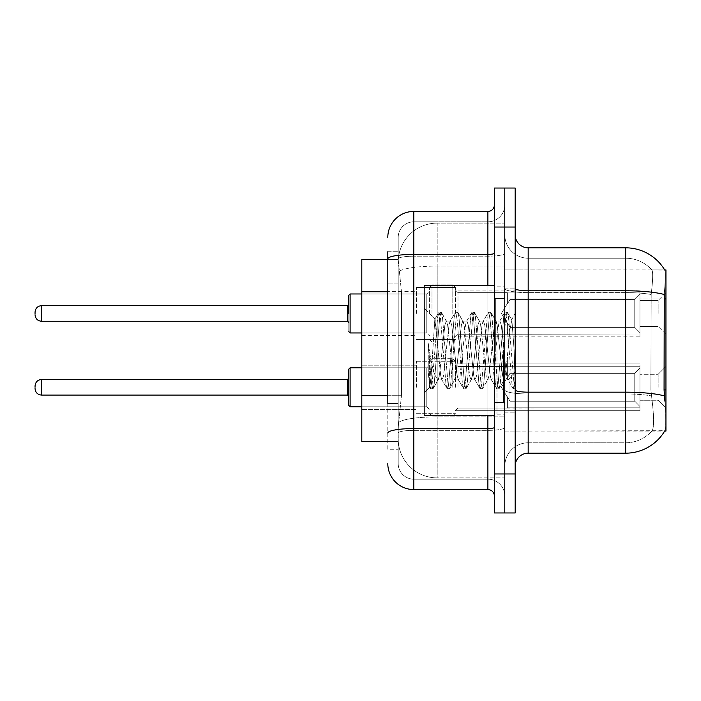 <?xml version="1.0" encoding="UTF-8"?>
<svg xmlns="http://www.w3.org/2000/svg" width="701" height="701" viewBox="0 0 701 701"><rect width="100%" height="100%" fill="white"/><g stroke="black" fill="none" stroke-linecap="round" stroke-linejoin="round"><path stroke-width="0.53" stroke-dasharray="3.5 2.63" d="M665.95 313.461L665.95 292.659L665.95 313.461M658.151 313.461L658.151 300.457L658.151 313.461M665.95 387.285L665.95 366.483L665.95 387.285M658.151 387.285L658.151 374.281L658.151 387.285M416.394 313.461L416.394 287.463L416.394 313.461M361.804 313.461L361.804 291.362L361.804 313.461M416.394 387.285L416.394 361.287L416.394 387.285M361.804 387.285L361.804 365.186L361.804 387.285M455.387 313.461L455.387 287.463L455.387 313.461M455.387 387.285L455.387 361.287L455.387 387.285M639.952 313.461L639.952 290.065L639.952 336.857L639.952 313.461L639.952 336.857L639.952 313.461L639.952 336.857L639.952 313.461L639.952 336.857L639.952 313.461L639.952 336.857L639.952 313.461L639.952 336.857L639.952 313.461L639.952 336.857L639.952 313.461L639.952 332.677L634.755 327.385L509.977 327.385L634.755 327.385L634.755 299.537L509.977 299.537L509.977 327.385L509.977 299.537L507.384 304.032L509.977 299.537L634.755 299.537L634.755 327.385L639.952 332.677L639.952 292.913L639.952 334L639.952 292.913L507.384 292.913L639.952 292.913L639.952 294.236L634.755 299.537L639.952 294.236L639.952 334L507.384 334L639.952 334L639.952 332.677L634.755 327.385L509.977 327.385L507.384 322.881L509.977 327.385L634.755 327.385L634.755 299.537L509.977 299.537L509.977 327.385L509.977 299.537L507.384 304.032L507.384 292.659L507.384 304.032L509.977 299.537L634.755 299.537L634.755 327.385L639.952 332.677L639.952 292.913L639.952 334L639.952 292.913L507.384 292.913L639.952 292.913L639.952 294.236L634.755 299.537L639.952 294.236L639.952 334L507.384 334.254L507.384 322.881L507.384 334L639.952 334L639.952 332.677L634.755 327.385L509.977 327.385L507.384 322.881L509.977 327.385L634.755 327.385L634.755 299.537L509.977 299.537L509.977 327.385L509.977 299.537L507.384 304.032L507.384 292.659L507.384 304.032L509.977 299.537L634.755 299.537L634.755 327.385L639.952 332.677L639.952 292.913L639.952 334L639.952 292.913L507.384 292.913L639.952 292.913L639.952 294.236L634.755 299.537L639.952 294.236L639.952 334L507.384 334.254L507.384 322.881L507.384 334L639.952 334L639.952 332.677L634.755 327.385L509.977 327.385L507.384 322.881L509.977 327.385L634.755 327.385L634.755 299.537L509.977 299.537L509.977 327.385L509.977 299.537L507.384 304.032L507.384 292.659L507.384 304.032L509.977 299.537L634.755 299.537L634.755 327.385L639.952 332.677L639.952 292.913L639.952 334L639.952 292.913L507.384 292.913L639.952 292.913L639.952 294.236L634.755 299.537L639.952 294.236L639.952 334L507.384 334.254L507.384 322.881L507.384 334L639.952 334L639.952 332.677L634.755 327.385L509.977 327.385L507.384 322.881L509.977 327.385L634.755 327.385L634.755 299.537L509.977 299.537L509.977 327.385L509.977 299.537L507.384 304.032L507.384 292.659L507.384 304.032L509.977 299.537L634.755 299.537L634.755 327.385L639.952 332.677L639.952 292.913L639.952 334L639.952 292.913L507.384 292.913L639.952 292.913L639.952 294.236L634.755 299.537L639.952 294.236L639.952 334L507.384 334.254L507.384 322.881L507.384 334L639.952 334L639.952 332.677L634.755 327.385L509.977 327.385L507.384 322.881L509.977 327.385L634.755 327.385L634.755 299.537L509.977 299.537L509.977 327.385L509.977 299.537L507.384 304.032L507.384 292.659L507.384 304.032L509.977 299.537L634.755 299.537L634.755 327.385L639.952 332.677L639.952 292.913L639.952 334L639.952 292.913L507.384 292.913L639.952 292.913L639.952 294.236L634.755 299.537L639.952 294.236L639.952 334L507.384 334.254L507.384 322.881L507.384 334L639.952 334L639.952 332.677L634.755 327.385L509.977 327.385L507.384 322.881L509.977 327.385L634.755 327.385L634.755 299.537L509.977 299.537L509.977 327.385L509.977 299.537L507.384 304.032L507.384 292.659L507.384 304.032L509.977 299.537L634.755 299.537L634.755 327.385L639.952 332.677L639.952 292.913L639.952 334L639.952 292.913L507.384 292.913L639.952 292.913L639.952 294.236L634.755 299.537L639.952 294.236L639.952 313.461M639.952 387.285L639.952 363.889L639.952 410.681L639.952 366.746L639.952 387.285L639.952 368.06L634.755 373.361L509.977 373.361L509.977 401.209L509.977 373.361L507.384 377.857L509.977 373.361L634.755 373.361L634.755 401.209L634.755 373.361L639.952 368.06L639.952 366.746L507.384 366.746L639.952 366.746L639.952 407.824L639.952 366.746L639.952 387.285L639.952 368.06L634.755 373.361L509.977 373.361L509.977 401.209L507.384 396.713L509.977 401.209L634.755 401.209L639.952 406.51L634.755 401.209L509.977 401.209L509.977 373.361L507.384 377.857L507.384 366.483L507.384 377.857L509.977 373.361L634.755 373.361L634.755 401.209L634.755 373.361L639.952 368.06L639.952 366.746L507.384 366.746L639.952 366.746L639.952 407.824L507.384 407.824L639.952 407.824L639.952 366.746L639.952 387.285L639.952 368.06L634.755 373.361L509.977 373.361L509.977 401.209L507.384 396.713L507.384 408.078L507.384 396.713L509.977 401.209L634.755 401.209L639.952 406.51L634.755 401.209L509.977 401.209L509.977 373.361L507.384 377.857L507.384 366.483L507.384 377.857L509.977 373.361L634.755 373.361L634.755 401.209L634.755 373.361L639.952 368.06L639.952 366.746L507.384 366.746L639.952 366.746L639.952 407.824L507.384 407.824L639.952 407.824L639.952 366.746L639.952 387.285L639.952 368.06L634.755 373.361L509.977 373.361L509.977 401.209L507.384 396.713L507.384 408.078L507.384 396.713L509.977 401.209L634.755 401.209L639.952 406.51L634.755 401.209L509.977 401.209L509.977 373.361L507.384 377.857L507.384 366.483L507.384 377.857L509.977 373.361L634.755 373.361L634.755 401.209L634.755 373.361L639.952 368.06L639.952 366.746L507.384 366.746L639.952 366.746L639.952 407.824L507.384 407.824L639.952 407.824L639.952 366.746L639.952 387.285L639.952 368.06L634.755 373.361L509.977 373.361L509.977 401.209L507.384 396.713L507.384 408.078L507.384 396.713L509.977 401.209L634.755 401.209L639.952 406.51L634.755 401.209L509.977 401.209L509.977 373.361L507.384 377.857L507.384 366.483L507.384 377.857L509.977 373.361L634.755 373.361L634.755 401.209L634.755 373.361L639.952 368.06L639.952 366.746L507.384 366.746L639.952 366.746L639.952 407.824L507.384 407.824L639.952 407.824L639.952 366.746L639.952 387.285L639.952 368.06L634.755 373.361L509.977 373.361L509.977 401.209L507.384 396.713L507.384 408.078L507.384 396.713L509.977 401.209L634.755 401.209L639.952 406.51L634.755 401.209L509.977 401.209L509.977 373.361L507.384 377.857L507.384 366.483L507.384 377.857L509.977 373.361L634.755 373.361L634.755 401.209L634.755 373.361L639.952 368.06L639.952 366.746L507.384 366.746L639.952 366.746L639.952 407.824L507.384 407.824L639.952 407.824L639.952 366.746L639.952 387.285L639.952 368.06L634.755 373.361L509.977 373.361L509.977 401.209L507.384 396.713L507.384 408.078L507.384 396.713L509.977 401.209L634.755 401.209L639.952 406.51L634.755 401.209L509.977 401.209L509.977 373.361L507.384 377.857L507.384 366.483L507.384 377.857L509.977 373.361L634.755 373.361L634.755 401.209L634.755 373.361L639.952 368.06L639.952 366.746L507.384 366.746L639.952 366.746L639.952 407.824L507.384 407.824L639.952 407.824L639.952 366.746L639.952 387.285L639.952 368.06L634.755 373.361L509.977 373.361L509.977 401.209L507.384 396.713L507.384 408.078L507.384 396.713L509.977 401.209L634.755 401.209L639.952 406.51L634.755 401.209L509.977 401.209L509.977 373.361L507.384 377.857L507.384 366.483L507.384 377.857L509.977 373.361L634.755 373.361L634.755 401.209L634.755 373.361L639.952 368.06L639.952 366.746L507.384 366.746L639.952 366.746L639.952 407.824L507.384 407.824L639.952 407.824L639.952 387.285M387.802 395.723L401.454 395.723L398.361 425.884L401.454 395.723L401.454 291.739L401.454 395.723L361.804 395.723L361.804 441.481L398.291 441.481L398.203 438.887A38.993 38.993 0 0 0 437.196 477.872L504.781 477.872L504.781 416.858L504.781 477.872L437.196 477.872L437.196 416.858L437.196 477.872A38.993 38.993 0 0 1 398.203 438.887L398.203 430.949L398.291 441.481L387.802 441.481M398.361 425.884L398.203 430.949L398.361 425.884M528.177 247.821L625.66 247.821A45.495 45.495 0 0 1 664.767 270.078C665.547 272.19 665.38 280.339 664.25 294.499C665.38 280.365 665.547 272.225 664.767 270.078L504.781 269.911L665.95 269.911L665.95 431.089L504.781 431.089L504.781 389.896L504.781 431.089L664.898 430.694C666.213 427.303 666.213 417.472 664.898 401.191C666.213 417.445 666.213 427.286 664.898 430.694A45.495 45.495 0 0 1 625.66 453.179L528.177 453.179L528.177 247.821A12.995 12.995 0 0 1 515.182 234.826L515.182 288.523L515.182 234.826M665.95 298.915L504.781 298.915L504.781 389.896L504.781 269.911L504.781 298.915L664.066 298.915L664.066 389.896L664.898 401.191M504.781 223.128L504.781 416.858L504.781 223.128L437.196 223.128L504.781 223.128M398.256 260.053L401.454 291.739L398.256 260.053A38.993 38.993 0 0 1 437.196 223.128A38.993 38.993 0 0 0 398.256 260.053A38.993 38.993 0 0 1 437.196 223.128L437.196 266.082L504.781 266.082L437.196 266.082L437.196 223.128M387.802 283.94L398.203 283.94L398.203 403.522L398.203 251.72L398.203 283.94L387.802 283.94L387.802 403.522L387.802 259.519L398.291 259.519L361.804 259.519L361.804 395.723M515.182 350.5L515.182 288.111L515.182 412.889L515.182 313.321L515.182 388.818L512.983 388.529L511.94 383.684L506.437 317.316L505.062 312.182L503.686 317.316L498.183 383.684L496.807 388.818L495.432 383.684L489.938 317.316L488.562 312.182L487.186 317.316L481.683 383.684L480.308 388.818L478.932 383.684L473.429 317.316L472.053 312.182L470.678 317.316L465.175 383.684L463.799 388.818L462.423 383.684L456.921 317.316L455.545 312.182L454.169 317.316L448.666 383.684L447.291 388.818L445.915 383.684L440.412 317.316L439.036 312.182L437.661 317.316L432.158 383.684L430.449 388.529L428.258 372.319L428.258 343.446L429.354 350.5C431.72 366.299 434.331 375.657 437.196 378.575L437.196 350.5L437.196 378.575L438.002 379.881L437.196 378.575C434.331 375.657 431.72 366.299 429.354 350.5L428.258 343.446L431.474 383.684L432.85 388.818L431.474 383.684L428.258 343.446L428.258 372.319L429.634 387.136L428.258 372.319L429.406 383.684L430.782 388.818L432.158 383.684L437.661 317.316L439.036 312.182L440.412 317.316L445.915 383.684L446.958 388.529L441.7 379.513L440.754 375.946L434.839 319.104L431.133 375.92L429.634 387.136L430.449 388.529L429.634 387.136L424.193 392.875L424.193 350.5L424.193 415.491L424.193 285.509L424.193 392.875L429.862 387.215L431.133 375.92L434.839 319.104L438.703 312.471L434.839 319.104L424.193 308.125L435.093 319.016L437.196 341.326L437.196 350.5L437.196 341.326L440.754 375.946L441.7 379.513L447.291 388.818L448.666 383.684L454.169 317.316L455.203 312.471L449.954 321.487L449.008 325.054L443.505 375.946L442.129 379.881L443.505 375.946L449.008 325.054L449.954 321.487L455.545 312.182L456.921 317.316L462.423 383.684L463.457 388.529L458.209 379.513L457.262 375.946L451.759 325.054L450.384 321.119L451.759 325.054L457.262 375.946L458.209 379.513L463.799 388.818L465.175 383.684L470.678 317.316L471.712 312.471L466.454 321.487L465.517 325.054L460.014 375.946L458.638 379.881L460.014 375.946L465.517 325.054L466.454 321.487L472.053 312.182L473.429 317.316L478.932 383.684L479.966 388.529L474.708 379.513L473.771 375.946L468.268 325.054L466.892 321.119L468.268 325.054L473.771 375.946L474.708 379.513L480.308 388.818L481.683 383.684L487.186 317.316L488.22 312.471L482.963 321.487L482.025 325.054L476.522 375.946L475.147 379.881L476.522 375.946L482.025 325.054L482.963 321.487L488.562 312.182L489.938 317.316L495.432 383.684L496.474 388.529L491.217 379.513L490.279 375.946L484.777 325.054L483.401 321.119L484.777 325.054L490.279 375.946L491.217 379.513L496.807 388.818L498.183 383.684L503.686 317.316L504.729 312.471L499.471 321.487L498.534 325.054L493.031 375.946L491.655 379.881L493.031 375.946L498.534 325.054L499.471 321.487L505.062 312.182L506.437 317.316L511.94 383.684L512.983 388.529L507.384 378.68C506.297 374.01 505.184 364.616 504.037 350.5L501.285 325.054L499.909 321.119L501.285 325.054L504.037 350.5C505.184 364.616 506.297 374.01 507.384 378.68L507.384 359.333L510.004 329.233L511.879 320.042L514.148 350.5L515.182 388.713L515.182 288.111L515.182 412.889L515.182 313.321L515.182 385.822L514.148 350.5L511.879 320.042L507.13 312.182L505.754 317.316L500.251 383.684L498.875 388.818L497.5 383.684L491.997 317.316L490.621 312.182L489.245 317.316L483.743 383.684L482.367 388.818L480.991 383.684L475.488 317.316L474.113 312.182L472.737 317.316L467.234 383.684L465.858 388.818L464.483 383.684L458.98 317.316L457.604 312.182L456.228 317.316L450.734 383.684L449.359 388.818L447.983 383.684L442.48 317.316L441.104 312.182L439.729 317.316L434.226 383.684L433.183 388.529L430.782 388.818L433.183 388.529L434.226 383.684L439.729 317.316L441.104 312.182L439.036 312.182L441.437 312.471L442.48 317.316L447.983 383.684L449.359 388.818L447.291 388.818L449.692 388.529L450.734 383.684L456.228 317.316L457.604 312.182L455.545 312.182L457.946 312.471L458.98 317.316L464.483 383.684L465.858 388.818L463.799 388.818L466.2 388.529L467.234 383.684L472.737 317.316L474.113 312.182L472.053 312.182L474.454 312.471L475.488 317.316L480.991 383.684L482.367 388.818L480.308 388.818L482.709 388.529L483.743 383.684L489.245 317.316L490.621 312.182L488.562 312.182L490.954 312.471L491.997 317.316L497.5 383.684L498.875 388.818L496.807 388.818L499.208 388.529L500.251 383.684L505.754 317.316L507.13 312.182L505.062 312.182L507.463 312.471L508.505 317.316L514.008 383.684L515.182 388.818L512.983 388.529L507.384 378.68L507.384 379.881L507.384 359.333L504.466 379.513L504.037 379.881L502.661 375.946L497.158 325.054L495.782 321.119L494.407 325.054L488.904 375.946L487.528 379.881L486.152 375.946L480.649 325.054L479.712 321.487L479.274 321.119L477.898 325.054L472.395 375.946L471.019 379.881L469.644 375.946L464.141 325.054L462.765 321.119L461.389 325.054L455.887 375.946L454.511 379.881L453.135 375.946L447.632 325.054L446.257 321.119L444.881 325.054L439.378 375.946L438.002 379.881L442.129 379.881L438.002 379.881L433.183 388.529L438.44 379.513L439.378 375.946L444.881 325.054L446.257 321.119L450.384 321.119L446.257 321.119L441.437 312.471L446.695 321.487L447.632 325.054L453.135 375.946L454.511 379.881L458.638 379.881L454.511 379.881L449.692 388.529L454.949 379.513L455.887 375.946L461.389 325.054L462.765 321.119L466.892 321.119L462.765 321.119L457.946 312.471L463.203 321.487L464.141 325.054L469.644 375.946L471.019 379.881L475.147 379.881L471.019 379.881L466.2 388.529L471.458 379.513L472.395 375.946L477.898 325.054L479.274 321.119L483.401 321.119L479.274 321.119L474.454 312.471L479.712 321.487L480.649 325.054L486.152 375.946L487.528 379.881L491.655 379.881L487.528 379.881L482.709 388.529L487.957 379.513L488.904 375.946L494.407 325.054L495.782 321.119L499.909 321.119L495.782 321.119L490.954 312.471L496.212 321.487L497.158 325.054L502.661 375.946L504.037 379.881L508.181 379.924L507.726 379.521L508.181 379.924L515.182 371.775L515.182 288.111L515.182 350.5M504.781 350.5L504.781 414.186L504.781 350.5M496.983 350.5L496.983 414.186L496.983 350.5M652.158 401.191C654.068 417.454 654.068 427.286 652.158 430.694A35.094 35.094 0 0 1 625.66 442.787L528.177 442.787L528.177 401.191L528.177 442.787L625.66 442.787A35.094 35.094 0 0 0 652.158 430.694C654.068 427.303 654.068 417.472 652.158 401.191L650.905 389.896L651.185 294.499C652.859 280.374 653.122 272.233 651.956 270.078L651.956 270.078A35.094 35.094 0 0 0 625.66 258.213A35.094 35.094 0 0 1 651.956 270.078C653.122 272.207 652.859 280.347 651.185 294.499L650.905 389.896L652.158 401.191M504.781 401.191L504.781 288.523L504.781 401.191M515.182 466.174L515.182 288.523L515.182 466.174A12.995 12.995 0 0 1 528.177 453.179M504.781 234.826L504.781 288.523L504.781 234.826A23.396 23.396 0 0 0 528.177 258.213A23.396 23.396 0 0 1 504.781 234.826A23.396 23.396 0 0 0 528.177 258.213L528.177 393.971A23.396 4.066 0 0 1 504.781 389.905A23.396 4.066 0 0 0 528.177 393.971L528.177 258.213L625.66 258.213L528.177 258.213M504.781 227.028L504.781 188.034L515.182 188.034L515.182 227.028L504.781 227.028L504.781 188.034L494.38 188.034L494.38 227.028L504.781 227.028L504.781 473.972L504.781 227.028M494.38 227.028L494.38 512.966L504.781 512.966L504.781 473.972L504.781 512.966L515.182 512.966L515.182 227.028M664.767 270.078A45.495 45.495 0 0 0 625.66 247.821L625.66 290.784A45.495 7.904 180 0 1 664.25 294.499L664.066 298.915L650.905 298.915L664.066 298.915M504.781 466.174A23.396 23.396 0 0 1 528.177 442.787A23.396 23.396 0 0 0 504.781 466.174A23.396 23.396 0 0 1 528.177 442.787M664.671 269.911L651.816 269.911L664.671 269.911M387.802 251.72L398.203 251.72L387.802 251.72L387.802 449.28L398.203 449.28L387.802 449.28L387.802 403.522L398.203 403.522L398.203 449.28L398.203 403.522L387.802 403.522M413.8 489.57L413.8 479.177A15.597 15.597 0 0 1 398.203 463.58L398.203 258.906L398.203 463.58A15.597 15.597 0 0 0 413.8 479.177L487.887 479.177L487.887 437.582L487.887 489.57L413.8 489.57A25.998 25.998 0 0 1 387.802 463.58M504.781 437.582L504.781 253.263L504.781 437.582M494.38 496.071L494.38 204.929L494.38 496.071M494.38 350.5L494.38 415.491L494.38 350.5M504.781 204.929L504.781 253.263L504.781 204.929A16.894 16.894 0 0 1 487.887 221.823A16.894 16.894 0 0 0 504.781 204.929A16.894 16.894 0 0 1 487.887 221.823L487.887 479.177L413.8 479.177L413.8 430.361L487.887 430.361A16.894 2.935 0 0 0 504.781 427.426A16.894 2.935 0 0 1 487.887 430.361L487.887 221.823L413.8 221.823L487.887 221.823M387.802 433.069A25.998 4.513 180 0 1 413.8 428.556L413.8 211.43A25.998 25.998 0 0 0 387.802 237.42A25.998 25.998 0 0 1 413.8 211.43L487.887 211.43A6.502 6.502 0 0 0 494.38 204.929A6.502 6.502 0 0 1 487.887 211.43L487.887 437.582L487.887 430.361L413.8 430.361L413.8 221.823L413.8 256.198L487.887 256.198A16.894 2.935 0 0 0 504.781 253.263A16.894 2.935 0 0 1 487.887 256.198L413.8 256.198L413.8 437.582L413.8 428.556L487.887 428.556A6.502 1.13 0 0 0 494.38 427.426M398.203 237.42L398.203 258.906L398.203 237.42A15.597 15.597 0 0 1 413.8 221.823A15.597 15.597 0 0 0 398.203 237.42A15.597 15.597 0 0 1 413.8 221.823M504.781 496.071A16.894 16.894 0 0 0 487.887 479.177A16.894 16.894 0 0 1 504.781 496.071A16.894 16.894 0 0 0 487.887 479.177M348.809 387.285L348.809 369.085L348.809 405.476L348.809 369.085L348.809 405.476L348.809 369.085L348.809 405.476L348.809 369.085L348.809 405.476L348.809 369.085L348.809 405.476L348.809 369.085L348.809 405.476L348.809 369.085L348.809 405.476L348.809 378.181L347.512 379.486L347.512 395.084L347.512 379.486L347.512 395.084L347.512 379.486L347.512 395.084L347.512 379.486L347.512 395.084L347.512 379.486L347.512 395.084L347.512 379.486L347.512 395.084L347.512 379.486L347.512 395.084L347.512 379.486L347.512 395.084L348.809 396.38L348.809 387.285M35.05 387.285L35.05 385.979L35.05 387.285M429.398 387.285L429.398 361.287L429.398 387.285M348.809 313.461L348.809 295.261L348.809 331.652L348.809 295.261L348.809 331.652L348.809 295.261L348.809 331.652L348.809 295.261L348.809 331.652L348.809 295.261L348.809 331.652L348.809 295.261L348.809 313.461L348.809 304.357L347.512 305.662L347.512 321.26L347.512 305.662L347.512 321.26L347.512 305.662L347.512 321.26L347.512 305.662L347.512 321.26L347.512 305.662L347.512 321.26L347.512 305.662L347.512 321.26L347.512 313.461L347.512 321.26L348.809 322.556L348.809 313.461L348.809 322.556L347.512 321.26L348.809 322.556L347.512 321.26L348.809 322.556L347.512 321.26L41.552 321.26L41.552 305.662L41.552 321.26L41.552 305.662L41.552 321.26L41.552 305.662L41.552 321.26L41.552 305.662L41.552 321.26L41.552 305.662L41.552 321.26L41.552 305.662L41.552 313.461L41.552 305.662L347.512 305.662L348.809 304.357M35.05 313.461L35.05 312.155L35.05 313.461M429.398 313.461L429.398 287.463L429.398 313.461M515.182 379.372L513.316 388.818L515.182 379.372L515.182 371.775L508.181 379.924L504.037 379.881L499.208 388.529L504.466 379.513L505.412 375.946L510.004 329.233L511.879 320.042L507.463 312.471L508.505 317.316L514.008 383.684L515.182 388.713L515.182 379.372M494.38 415.491L424.193 415.491L424.193 285.509L494.38 285.509M507.384 396.713L507.384 408.078L507.384 396.713L509.977 401.209L507.384 396.713L507.384 407.824L639.952 407.824L507.384 408.078L507.384 396.713M507.384 366.746L507.384 377.857L507.384 366.746M509.977 401.209L634.755 401.209L639.952 406.51L634.755 401.209L509.977 401.209M507.384 334L507.384 322.881L507.384 334L639.952 334L507.384 334.254L507.384 322.881L509.977 327.385L507.384 322.881L507.384 334M507.384 304.032L507.384 292.659L507.384 304.032M639.952 334L639.952 332.677L639.952 334M437.196 416.858A38.993 6.773 180 0 0 398.667 422.58A38.993 6.773 180 0 1 437.196 416.858L504.781 416.858L437.196 416.858L437.196 266.082L437.196 416.858M665.95 389.896L664.066 389.896M399.219 271.322A38.993 6.773 180 0 1 437.196 266.082A38.993 6.773 180 0 0 399.219 271.322M398.203 438.887A38.993 38.993 0 0 0 437.196 477.872M387.802 291.739L361.804 291.739M515.182 288.523A12.995 2.261 0 0 0 528.177 290.784L625.66 290.784L625.66 442.787L625.66 258.213A35.094 35.094 0 0 1 651.956 270.078A35.094 35.094 0 0 0 625.66 258.213L625.66 292.589A35.094 6.09 180 0 1 651.185 294.499A35.094 6.09 180 0 0 625.66 292.589L625.66 393.971A35.094 6.09 180 0 1 651.395 395.916A35.094 6.09 180 0 0 625.66 393.971L625.66 453.179M664.39 395.916A45.495 7.904 180 0 0 625.66 392.166L528.177 392.166A12.995 2.261 0 0 1 515.182 389.905M515.182 473.972L494.38 473.972M625.66 292.589L528.177 292.589A23.396 4.066 0 0 1 504.781 288.523A23.396 4.066 0 0 0 528.177 292.589L625.66 292.589M625.66 393.971L528.177 393.971L625.66 393.971M387.802 258.906A25.998 4.513 180 0 1 413.8 254.393L487.887 254.393A6.502 1.13 -0 0 0 494.38 253.263M487.887 415.491L487.887 285.509M413.8 256.198A15.597 2.708 180 0 0 398.203 258.906A15.597 2.708 180 0 1 413.8 256.198M413.8 430.361A15.597 2.708 180 0 0 398.203 433.069A15.597 2.708 180 0 1 413.8 430.361M413.8 479.177A15.597 15.597 0 0 1 398.203 463.58M361.804 406.782L426.795 406.782L350.114 406.782L348.809 405.476L350.114 406.782L426.795 406.782L350.114 406.782L348.809 405.476L350.114 406.782L426.795 406.782L350.114 406.782L348.809 405.476L350.114 406.782L426.795 406.782L350.114 406.782L350.114 367.788L350.114 406.782L350.114 367.788L350.114 406.782L350.114 367.788L350.114 406.782L350.114 367.788L350.114 406.782L350.114 367.788L350.114 406.782L350.114 367.788L350.114 406.782L350.114 367.788L350.114 406.782L350.114 367.788L348.809 369.085L350.114 367.788L426.795 367.788L426.795 406.782L426.795 367.788L426.795 406.782L426.795 367.788L426.795 406.782L426.795 367.788L426.795 406.782L426.795 367.788L426.795 406.782L426.795 367.788L426.795 406.782L426.795 367.788L426.795 406.782L426.795 367.788L426.795 406.782L426.795 367.788L429.398 365.186L426.795 367.788L429.398 365.186L426.795 367.788L429.398 365.186L426.795 367.788L429.398 365.186L426.795 367.788L350.114 367.788L348.809 369.085L350.114 367.788L426.795 367.788L350.114 367.788L348.809 369.085L350.114 367.788L426.795 367.788L350.114 367.788L348.809 369.085M347.512 395.084L348.809 396.38L347.512 395.084L348.809 396.38L347.512 395.084L348.809 396.38L347.512 395.084L41.552 395.084C37.635 394.733 35.471 392.569 35.05 388.582C35.471 392.569 37.635 394.733 41.552 395.084L347.512 395.084L41.552 395.084C37.635 394.733 35.471 392.569 35.05 388.582C35.471 392.569 37.635 394.733 41.552 395.084L347.512 395.084L41.552 395.084C37.635 394.733 35.471 392.569 35.05 388.582C35.471 392.569 37.635 394.733 41.552 395.084L347.512 395.084L41.552 395.084L41.552 379.486C37.635 379.837 35.471 382.001 35.05 385.979C35.471 382.001 37.635 379.837 41.552 379.486L347.512 379.486L348.809 378.181L347.512 379.486L348.809 378.181L347.512 379.486L348.809 378.181L347.512 379.486L41.552 379.486C37.635 379.837 35.471 382.001 35.05 385.979C35.471 382.001 37.635 379.837 41.552 379.486L347.512 379.486L41.552 379.486C37.635 379.837 35.471 382.001 35.05 385.979C35.471 382.001 37.635 379.837 41.552 379.486L347.512 379.486L41.552 379.486C37.635 379.837 35.471 382.001 35.05 385.979M457.99 387.285L457.99 366.483L457.99 387.285M452.793 387.285L452.793 358.684L452.793 387.285M431.991 387.285L431.991 358.684L431.991 387.285M350.114 332.957L426.795 332.957L350.114 332.957L348.809 331.652L350.114 332.957L426.795 332.957L350.114 332.957L348.809 331.652L350.114 332.957L426.795 332.957L426.795 313.461L426.795 332.957L350.114 332.957L348.809 331.652L350.114 332.957L350.114 293.964L350.114 332.957L350.114 293.964L350.114 332.957L350.114 293.964L350.114 332.957L350.114 293.964L350.114 332.957L350.114 293.964L350.114 332.957L350.114 293.964L350.114 313.461L350.114 293.964L426.795 293.964L426.795 332.957L426.795 293.964L426.795 332.957L426.795 293.964L426.795 332.957L426.795 293.964L426.795 332.957L426.795 293.964L426.795 332.957L426.795 293.964L426.795 332.957L426.795 293.964L429.398 291.362M457.99 313.461L457.99 292.659L457.99 313.461M452.793 313.461L452.793 284.86L452.793 313.461M431.991 313.461L431.991 284.86L431.991 313.461M495.686 350.5L495.686 298.512L495.686 350.5M503.484 350.5L503.484 402.488L503.484 350.5M639.952 300.457L658.151 300.457L639.952 300.457L658.151 300.457L639.952 300.457L658.151 300.457L639.952 300.457L658.151 300.457L665.95 292.659M658.151 374.281L665.95 366.483L658.151 374.281L665.95 366.483L658.151 374.281L665.95 366.483L658.151 374.281L665.95 366.483L658.151 374.281L639.952 374.281L658.151 374.281M361.804 291.362L416.394 291.362M361.804 365.186L416.394 365.186L361.804 365.186M416.394 287.463L455.387 287.463L416.394 287.463L455.387 287.463L416.394 287.463L455.387 287.463L416.394 287.463L455.387 287.463L452.793 284.86L455.387 287.463L452.793 284.86L455.387 287.463L452.793 284.86L455.387 287.463L452.793 284.86L431.991 284.86L429.398 287.463L431.991 284.86L452.793 284.86L431.991 284.86L429.398 287.463L431.991 284.86L452.793 284.86L431.991 284.86L429.398 287.463L431.991 284.86L452.793 284.86L431.991 284.86L429.398 287.463M416.394 361.287L455.387 361.287L416.394 361.287M507.384 292.659L457.99 292.659L455.387 290.065L457.99 292.659L507.384 292.659L457.99 292.659L455.387 290.065L457.99 292.659L507.384 292.659L457.99 292.659L455.387 290.065L457.99 292.659L507.384 292.659L457.99 292.659L455.387 290.065L639.952 290.065M455.387 363.889L639.952 363.889L455.387 363.889L639.952 363.889L455.387 363.889L639.952 363.889L455.387 363.889L639.952 363.889L455.387 363.889L457.99 366.483L507.384 366.483L457.99 366.483L455.387 363.889L457.99 366.483L507.384 366.483L457.99 366.483L455.387 363.889L457.99 366.483L507.384 366.483L457.99 366.483L455.387 363.889L457.99 366.483L507.384 366.483L457.99 366.483L455.387 363.889M639.952 400.28L658.151 400.28L665.95 408.078L658.151 400.28L665.95 408.078L658.151 400.28L665.95 408.078L658.151 400.28L665.95 408.078L658.151 400.28L639.952 400.28M639.952 326.456L658.151 326.456L639.952 326.456L658.151 326.456L639.952 326.456L658.151 326.456L639.952 326.456L658.151 326.456L665.95 334.254M455.387 410.681L639.952 410.681L455.387 410.681L639.952 410.681L455.387 410.681L639.952 410.681L455.387 410.681L639.952 410.681L455.387 410.681L457.99 408.078L507.384 408.078L457.99 408.078L455.387 410.681L457.99 408.078L507.384 408.078L457.99 408.078L455.387 410.681L457.99 408.078L507.384 408.078L457.99 408.078L455.387 410.681L457.99 408.078L507.384 408.078L457.99 408.078L455.387 410.681M507.384 334.254L457.99 334.254L455.387 336.857L457.99 334.254L507.384 334.254L457.99 334.254L455.387 336.857L457.99 334.254L507.384 334.254L457.99 334.254L455.387 336.857L457.99 334.254L507.384 334.254L457.99 334.254L455.387 336.857L639.952 336.857M416.394 413.275L455.387 413.275L416.394 413.275M416.394 339.45L455.387 339.45L416.394 339.45L455.387 339.45L416.394 339.45L455.387 339.45L416.394 339.45L455.387 339.45L452.793 342.053L455.387 339.45L452.793 342.053L455.387 339.45L452.793 342.053L455.387 339.45L452.793 342.053L431.991 342.053L429.398 339.45L431.991 342.053L452.793 342.053L431.991 342.053L429.398 339.45L431.991 342.053L452.793 342.053L431.991 342.053L429.398 339.45L431.991 342.053L452.793 342.053L431.991 342.053L429.398 339.45M361.804 409.375L416.394 409.375L361.804 409.375M361.804 335.551L416.394 335.551M504.781 288.111L515.182 288.111L504.781 288.111M496.983 414.186L504.781 414.186L496.983 414.186M504.781 298.512L494.38 298.512L504.781 298.512M504.781 402.488L494.38 402.488L504.781 402.488M496.983 286.814L504.781 286.814L496.983 286.814M504.781 412.889L515.182 412.889L504.781 412.889M452.793 358.684L455.387 361.287L452.793 358.684L455.387 361.287L452.793 358.684L455.387 361.287L452.793 358.684L455.387 361.287L452.793 358.684L431.991 358.684L429.398 361.287L431.991 358.684L452.793 358.684L431.991 358.684L429.398 361.287L431.991 358.684L452.793 358.684L431.991 358.684L429.398 361.287L431.991 358.684L452.793 358.684L431.991 358.684L429.398 361.287L431.991 358.684L452.793 358.684M426.795 406.782L429.398 409.375L426.795 406.782M501.39 387.285L507.384 397.257L501.39 387.285L507.384 377.313L501.39 387.285L507.384 397.257L501.39 387.285L507.384 377.313L501.39 387.285L507.384 397.257L501.39 387.285L507.384 377.313L501.39 387.285L507.384 397.257L501.39 387.285L507.384 377.313L501.39 387.285M431.991 415.877L452.793 415.877L455.387 413.275L452.793 415.877L455.387 413.275L452.793 415.877L455.387 413.275L452.793 415.877L455.387 413.275L452.793 415.877L431.991 415.877L429.398 413.275L431.991 415.877L452.793 415.877L431.991 415.877L429.398 413.275L431.991 415.877L452.793 415.877L431.991 415.877L429.398 413.275L431.991 415.877L452.793 415.877L431.991 415.877L429.398 413.275L431.991 415.877M41.552 321.26C37.635 320.909 35.471 318.736 35.05 314.758C35.471 318.736 37.635 320.909 41.552 321.26L347.512 321.26L41.552 321.26C37.635 320.909 35.471 318.736 35.05 314.758C35.471 318.736 37.635 320.909 41.552 321.26L347.512 321.26L41.552 321.26C37.635 320.909 35.471 318.736 35.05 314.758C35.471 318.736 37.635 320.909 41.552 321.26L347.512 321.26M507.384 323.424L501.39 313.461L507.384 303.489L501.39 313.461L507.384 323.424L501.39 313.461L507.384 303.489L501.39 313.461L507.384 323.424L501.39 313.461L507.384 303.489L501.39 313.461L507.384 323.424L501.39 313.461L507.384 303.489M361.804 332.957L426.795 332.957L429.398 335.551M41.552 305.662C37.635 306.004 35.471 308.177 35.05 312.155C35.471 308.177 37.635 306.004 41.552 305.662L347.512 305.662L41.552 305.662C37.635 306.004 35.471 308.177 35.05 312.155C35.471 308.177 37.635 306.004 41.552 305.662L347.512 305.662L41.552 305.662C37.635 306.004 35.471 308.177 35.05 312.155C35.471 308.177 37.635 306.004 41.552 305.662L347.512 305.662M350.114 293.964L348.809 295.261L350.114 293.964L426.795 293.964L350.114 293.964L348.809 295.261L350.114 293.964L426.795 293.964L350.114 293.964L348.809 295.261L350.114 293.964L426.795 293.964L361.804 293.964M495.686 298.512L494.38 297.206L495.686 298.512L503.484 298.512L504.781 297.206L503.484 298.512L495.686 298.512M495.686 402.488L503.484 402.488L504.781 403.794L503.484 402.488L495.686 402.488L494.38 403.794L495.686 402.488M511.581 319.893L515.182 313.321L511.581 319.893M41.552 379.486L347.512 379.486M350.114 367.788L361.804 367.788M41.552 395.084C37.635 394.733 35.471 392.569 35.05 388.582M350.114 406.782L348.809 405.476"/><path stroke-width="1.05" d="M664.767 270.078A45.495 45.495 0 0 0 625.66 247.821A45.495 45.495 0 0 1 664.767 270.078L665.95 269.911L665.95 431.089L664.671 431.089L664.898 430.694A45.495 45.495 0 0 1 625.66 453.179L528.177 453.179A12.995 12.995 0 0 0 515.182 466.174M387.802 283.94L387.802 251.72L387.802 259.519L361.804 259.519L361.804 441.481L387.802 441.481M504.781 473.972L504.781 512.966L515.182 512.966L515.182 473.972L504.781 473.972L504.781 512.966L494.38 512.966L494.38 473.972L504.781 473.972L504.781 227.028L504.781 473.972M494.38 473.972L494.38 188.034L504.781 188.034L504.781 227.028L504.781 188.034L515.182 188.034L515.182 473.972M664.898 401.191L664.066 389.896L664.25 294.499A45.495 7.904 180 0 0 625.66 290.784L625.66 247.821L528.177 247.821A12.995 12.995 0 0 1 515.182 234.826A12.995 12.995 0 0 0 528.177 247.821L528.177 453.179M387.802 403.522L387.802 251.72M387.802 237.42A25.998 25.998 0 0 1 413.8 211.43L413.8 489.57L487.887 489.57A6.502 6.502 0 0 1 494.38 496.071A6.502 6.502 0 0 0 487.887 489.57L487.887 415.491M413.8 211.43L487.887 211.43A6.502 6.502 0 0 0 494.38 204.929M413.8 489.57A25.998 25.998 0 0 1 387.802 463.58M494.38 285.509L424.193 285.509L424.193 415.491L494.38 415.491M348.809 387.285L348.809 369.085L348.809 396.38L347.512 395.084L347.512 379.486L348.809 378.181L348.809 405.476L348.809 387.285M35.05 387.285L35.05 385.979L35.05 387.285M348.809 313.461L348.809 295.261L348.809 313.461L348.809 304.357L347.512 305.662L347.512 321.26L348.809 322.556M35.05 313.461L35.05 312.155L35.05 313.461M665.95 389.896L664.066 389.896M665.95 298.915L664.066 298.915M387.802 291.739L361.804 291.739M387.802 395.723L361.804 395.723M625.66 453.179L625.66 290.784L528.177 290.784A12.995 2.261 0 0 1 515.182 288.523M664.39 395.916A45.495 7.904 180 0 0 625.66 392.166L528.177 392.166A12.995 2.261 -0 0 1 515.182 389.905M515.182 227.028L494.38 227.028M494.38 427.426A6.502 1.13 0 0 1 487.887 428.556L413.8 428.556A25.998 4.513 180 0 0 387.802 433.069M387.802 258.906A25.998 4.513 180 0 1 413.8 254.393L487.887 254.393L487.887 211.43M487.887 285.509L487.887 254.393A6.502 1.13 0 0 0 494.38 253.263M348.809 369.085L350.114 367.788L350.114 406.782L361.804 406.782M35.05 385.979C35.471 382.001 37.635 379.837 41.552 379.486L41.552 395.084L347.512 395.084M361.804 293.964L350.114 293.964L350.114 332.957L348.809 331.652M347.512 305.662L41.552 305.662L41.552 321.26C37.635 320.909 35.471 318.736 35.05 314.758M41.552 379.486L347.512 379.486M350.114 367.788L361.804 367.788M41.552 395.084C37.635 394.733 35.471 392.569 35.05 388.582M350.114 406.782L348.809 405.476M41.552 321.26L347.512 321.26M350.114 332.957L361.804 332.957M41.552 305.662C37.635 306.004 35.471 308.177 35.05 312.155M350.114 293.964L348.809 295.261"/></g></svg>
